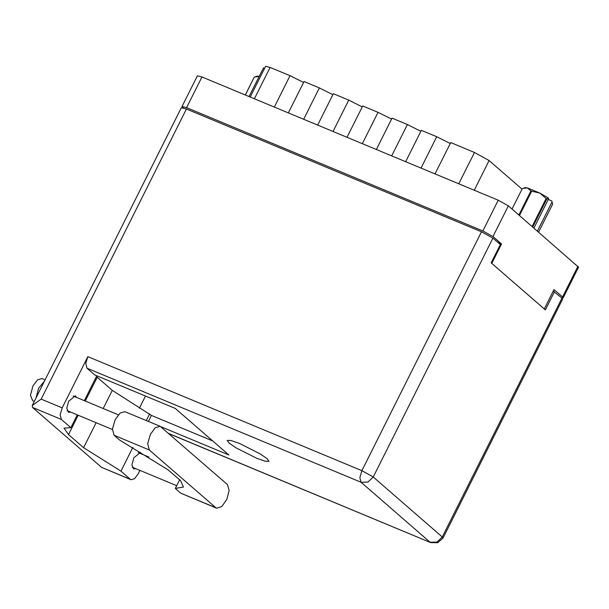 <?xml version="1.0" encoding="UTF-8"?>
<svg xmlns="http://www.w3.org/2000/svg" width="609" height="609" viewBox="0 0 609 609"><rect width="100%" height="100%" fill="white"/><g stroke="black" fill="none" stroke-linecap="round" stroke-linejoin="round"><path stroke-width="0.91" d="M561.643 297.816L563.165 297.885L562.533 296.971L553.992 289.557L544.271 308.969M491.767 263.362L501.489 243.95L492.947 236.528L482.868 230.948L186.575 107.648L182.03 106.506L197.415 75.79L201.96 76.932L498.253 200.224L508.325 205.812L578.55 267.161L563.165 297.885M182.03 106.506L183.126 107.823M501.489 243.95L497.903 242.458M250.192 97.006L265.577 66.274L270.122 67.416L290.036 75.706L303.556 82.474M274.339 107.055L290.036 75.706M288.331 112.878L304.028 81.53L319.375 87.909L332.895 94.684M303.678 119.257L319.375 87.909M317.67 125.081L333.367 93.733L348.713 100.12L362.226 106.887M333.016 131.468L348.713 100.12M347.001 137.291L362.705 105.943L378.044 112.33L362.347 143.678M376.339 149.494L392.036 118.146L407.383 124.533L391.686 155.881M391.564 119.098L378.044 112.33M405.678 161.705L421.375 130.356L436.722 136.743L421.025 168.092M420.903 131.3L407.383 124.533M435.009 173.915L450.713 142.567L474.464 152.448L489.088 160.555L521.974 189.117M450.234 143.511L436.722 136.743M249.104 96.549L263.438 67.942L264.527 68.375M160.129 426.292L124.929 411.646L120.102 413.062L115.185 419.616L112.467 429.002L114.111 435.29L149.312 449.944L147.675 443.649L150.393 434.263L155.31 427.708L160.129 426.292L227.469 484.589L229.136 490.466L226.814 499.38L221.76 506.589L216.652 508.241L215.875 507.754L149.312 449.944M34.256 401.422L32.711 400.783L30.45 395.294L32.985 385.893L37.514 379.856L41.96 378.554L45.066 379.849M36.091 397.768L38.626 388.238L44.274 381.417M135.761 468.679L133.599 468.892L131.917 464.819L133.805 457.831L140.466 452.38L141.836 454.07M70.591 412.072L68.421 412.293L66.746 408.22L68.634 401.232L75.295 395.781L76.665 397.464M256.518 458.196L265.235 461.272L268.988 461.333L266.986 458.607L260.112 453.888L239.634 443.527L230.918 440.452L227.165 440.391L229.167 443.116L236.041 447.836L256.518 458.196M40.925 388.108L39.44 391.077M216.652 508.241L180.667 493.107L175.316 488.448L183.484 487.055L180.47 480.501L167.726 469.623L119.463 439.949L114.111 435.29M41.184 399.131L62.171 407.863L87.81 356.668L361.875 470.711L481.513 231.801L186.461 109.019L41.184 399.131L32.269 405.404L32.49 407.398L101.536 467.362L130.996 479.74L134.551 478.704L138.174 473.871L139.91 470.399M101.536 467.362L130.425 479.382L120.932 471.145L132.823 447.402M130.425 479.382L130.996 479.74M212.64 440.886L151.413 415.407L148.406 421.413M151.413 415.407L112.284 390.407L96.42 376.613M146.282 420.53L149.624 413.854M481.513 231.801L492.887 238.104L373.248 477.022L442.294 536.986L561.932 298.075L553.231 291.079M554.487 291.604L545.329 309.882L491.181 262.86L500.339 244.574L492.887 238.104M32.269 405.404L181.33 107.732L186.461 109.019M561.932 298.075L562.647 299.095L443.009 538.013L442.294 536.986L436.965 542.056L430.121 542.231L361.076 482.267L87.011 368.224L85.808 363.588L87.81 356.668M160.761 426.665L228.923 455.022L175.278 408.433L94.715 374.908L87.011 368.224M145.498 396.04L139.377 408.258M62.171 407.863L60.169 414.782L61.38 419.418L32.49 407.398M77.274 414.858L70.865 427.655L61.38 419.418M96.839 375.791L84.377 400.676M70.865 427.655L64.014 428.135L68.49 434.582L83.593 447.699L120.932 471.145M179.708 479.679L175.316 488.448M532.129 226.487L546.113 198.557L548.549 198.838L533.926 228.048M546.775 198.96L532.73 227.005M538.6 232.105L552.645 204.061L551.746 201.031M548.549 198.838L548.237 197.902L539.787 193.053L531.627 191.196L519.462 215.487M546.113 198.557L539.787 193.053L527.485 187.93L523.177 188.31L522.263 188.63L512.047 209.039M518.838 214.939L530.881 190.891L527.485 187.93L525.164 187.671L523.177 188.31M530.881 190.891L531.627 191.196M512.017 209.016L522.263 188.63M551.708 200.917L548.237 199.47M537.404 231.07L552.028 201.861M255.209 76.803L257.188 76.163L259.221 76.346L254.288 77.122L245.343 94.989M245.313 94.974L254.288 77.122M562.533 296.971L577.918 266.255M508.325 205.812L492.947 236.528M482.868 230.948L498.253 200.224M201.96 76.932L186.575 107.648M270.122 67.416L254.425 98.765M458.76 183.796L474.464 152.448M489.088 160.555L474.228 190.229M168.48 433.357L430.7 542.589L437.757 542.726L443.009 538.013M112.284 390.407L103.21 408.51M96.115 422.692L83.593 447.699M97.181 377.291L85.283 401.049M78.18 415.231L68.49 434.582M373.248 477.022L361.875 470.711L359.873 477.631L361.076 482.267L367.912 482.092L373.248 477.022M180.667 493.107L215.875 507.754M112.444 429.49L67.051 410.603M176.686 485.708L132.222 467.202M148.931 457.016L138.304 452.601M118.336 414.805L73.133 395.995M168.746 433.585L430.7 542.589M551.731 200.97L552.157 202.211"/></g></svg>
